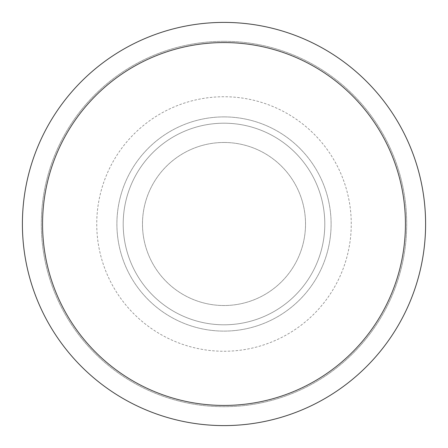 <?xml version="1.0" encoding="UTF-8"?>
<svg xmlns="http://www.w3.org/2000/svg" width="448" height="448" viewBox="0 0 448 448"><rect width="100%" height="100%" fill="white"/><g stroke="black" fill="none" stroke-linecap="round" stroke-linejoin="round"><path stroke-width="0.34" stroke-dasharray="2.24 1.68" d="M224 22.4A201.6 201.6 0 0 1 425.6 224A201.6 201.6 0 0 1 224 425.6A201.6 201.6 0 0 1 22.4 224A201.6 201.6 0 0 1 224 22.4M224 41.3A182.7 182.7 0 0 1 406.7 224A182.7 182.7 0 0 1 224 406.7A182.7 182.7 0 0 1 41.3 224A182.7 182.7 0 0 1 224 41.3A182.7 182.7 0 0 1 406.7 224A182.7 182.7 0 0 1 224 406.7A182.7 182.7 0 0 1 41.3 224A182.7 182.7 0 0 1 224 41.3A182.7 182.7 0 0 1 406.7 224A182.7 182.7 0 0 1 224 406.7A182.7 182.7 0 0 1 41.3 224A182.7 182.7 0 0 1 224 41.3M224 116.9A107.1 107.1 0 0 1 331.1 224A107.1 107.1 0 0 1 224 331.1A107.1 107.1 0 0 1 116.9 224A107.1 107.1 0 0 1 224 116.9A107.1 107.1 0 0 1 331.1 224A107.1 107.1 0 0 1 224 331.1A107.1 107.1 0 0 1 116.9 224A107.1 107.1 0 0 1 224 116.9M224 351.26A127.26 127.26 0 0 0 351.26 224A127.26 127.26 0 0 0 224 96.74A127.26 127.26 0 0 0 96.74 224A127.26 127.26 0 0 0 224 351.26M224 123.2A100.8 100.8 0 0 1 324.8 224A100.8 100.8 0 0 1 224 324.8A100.8 100.8 0 0 1 123.2 224A100.8 100.8 0 0 1 224 123.2A100.8 100.8 0 0 1 324.8 224A100.8 100.8 0 0 1 224 324.8A100.8 100.8 0 0 1 123.2 224A100.8 100.8 0 0 1 224 123.2M224 142.481A81.519 81.519 0 0 1 305.525 224A81.519 81.519 0 0 1 224 305.519A81.519 81.519 0 0 1 142.481 224A81.519 81.519 0 0 1 224 142.481A81.519 81.519 0 0 1 305.525 224A81.519 81.519 0 0 1 224 305.519A81.519 81.519 0 0 1 142.481 224A81.519 81.519 0 0 1 224 142.481"/><path stroke-width="0.67" d="M224 22.4A201.6 201.6 0 0 1 425.6 224A201.6 201.6 0 0 1 224 425.6A201.6 201.6 0 0 1 22.4 224A201.6 201.6 0 0 1 224 22.4M224 42.56A181.44 181.44 0 0 1 405.44 224A181.44 181.44 0 0 1 224 405.44A181.44 181.44 0 0 1 42.56 224A181.44 181.44 0 0 1 224 42.56"/></g></svg>
